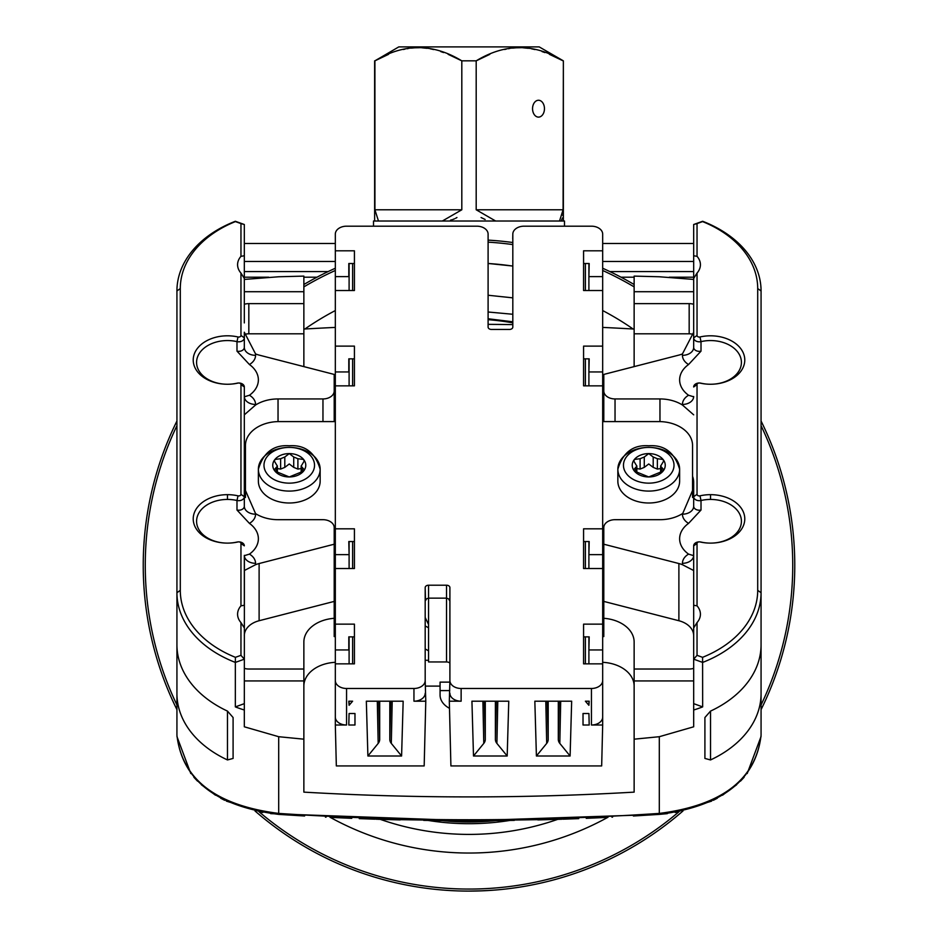 <?xml version="1.0" encoding="UTF-8"?>
<svg xmlns="http://www.w3.org/2000/svg" width="938" height="938" viewBox="0 0 938 938"><rect width="100%" height="100%" fill="white"/><g stroke="black" fill="none" stroke-linecap="round" stroke-linejoin="round"><path stroke-width="1.41" d="M480.315 821.77L495.78 820.609A256.684 256.684 0 0 1 442.22 820.609L457.685 821.77M491.125 240.304L493.998 240.515M495.674 240.644L488.663 240.151A325.767 325.767 0 0 1 512.383 242.461A325.767 325.767 0 0 0 488.663 240.151M465.705 891.088L469 891.1A325.767 325.767 0 0 0 683.005 810.948A325.767 325.767 0 0 1 469 891.1L476.398 891.018M486.588 890.619L495.674 890.01M493.974 890.139L492.849 890.221M491.782 890.303L490.937 890.361M794.767 563.515L794.767 562.835M794.732 559.857L794.685 558.04M794.31 548.003L793.818 540.394M793.911 541.66L793.982 542.703M794.04 543.489L794.087 544.298M794.146 545.06L794.31 547.98M794.756 568.991L794.767 567.83M794.732 570.796L794.697 572.227M794.31 582.65L793.677 592.007L794.31 582.674M794.685 572.649L794.721 570.832M462.305 891.03L463.524 891.053M446.875 890.35L444.002 890.139M442.326 890.01L451.647 890.643M143.233 567.138L143.244 568.967M143.268 570.796L143.315 572.614M143.854 585.593L144.323 592.007M144.089 589.005L144.018 587.962M143.244 568.991L143.233 567.83M143.268 559.857L143.315 558.04M143.69 548.003L144.323 538.658L143.69 547.98M143.315 558.004L143.28 559.822M467.194 891.1L469 891.1A325.767 325.767 0 0 1 254.995 810.948A325.767 325.767 0 0 0 469 891.1L484.055 890.748M176.93 709.62A325.767 325.767 0 0 1 176.93 421.033A325.767 325.767 0 0 0 176.93 709.62M303.865 284.507A325.767 325.767 0 0 1 335.323 268.245A325.767 325.767 0 0 0 303.865 284.507M602.677 268.245A325.767 325.767 0 0 1 634.135 284.507A325.767 325.767 0 0 0 602.677 268.245M761.07 421.033A325.767 325.767 0 0 1 761.07 709.62A325.767 325.767 0 0 0 761.07 421.033M509.873 820.445A258.372 258.372 0 0 1 428.127 820.445M505.688 820.504A56.163 56.163 0 0 1 504.867 821.196M433.133 821.196A56.163 56.163 0 0 1 432.312 820.504M491.465 890.326L479.564 890.924M477.759 890.983L476.598 891.006M490.281 240.245L490.891 240.292M461.731 891.018L460.019 890.971M458.178 890.924L456.818 890.877M447.719 890.408L447.109 890.361M453.875 890.748L454.59 890.783M460.241 890.983L461.402 891.006M602.677 243.481L693.674 243.481M335.323 243.481L244.326 243.481M602.677 261.456L693.674 261.456M335.323 261.456L244.326 261.456M328.159 271.574L244.326 271.574M609.841 271.574L693.674 271.574M620.991 277.191L634.135 277.191M669.31 277.191L693.674 277.191M244.326 277.191L268.69 277.191M303.865 277.191L317.009 277.191M428.56 624.509L425.184 617.485M561.545 220.137L562.495 217.933M562.859 215.623L562.917 215.013M562.999 213.747L563.058 212.023M563.093 209.889L563.363 60.841L539.209 46.9L398.791 46.9L374.907 60.841C403.879 43.254 432.84 43.254 461.813 60.841L448.13 54.322M481.053 217.522L485.122 219.469M373.512 226.187L373.512 221.016L564.488 221.016L564.488 226.187M450.533 220.137L451.87 219.785M452.855 219.469L454.578 218.788M455.634 218.284L456.947 217.522M443.604 52.563L440.754 51.578M433.696 49.562L431.527 49.081M431.175 49.011L430.39 48.858M426.989 48.307L422.03 47.815M419.274 47.721L415.006 47.803M414.76 47.815L411.36 48.108M408.218 48.53L407.139 48.717M404.97 49.128L403.41 49.48M388.531 54.345L374.907 60.841L374.93 211.507M378.483 221.016L374.907 209.784L461.813 209.784L461.813 60.841L476.187 60.841C505.16 43.254 534.121 43.254 563.093 60.841L549.398 54.322M544.884 52.563L542.035 51.578M534.977 49.562L532.796 49.081M532.456 49.011L531.67 48.858M528.258 48.307L523.31 47.815M520.543 47.721L516.287 47.803M516.041 47.815L512.64 48.108M509.486 48.53L508.419 48.717M506.25 49.128L504.679 49.48M489.812 54.345L476.187 60.841L476.187 209.784L563.093 209.784L559.517 221.016M495.639 221.016L476.187 209.784M461.813 209.784L442.361 221.016M532.55 108.679A8.43 5.956 90 0 0 538.506 117.109A8.43 5.956 90 0 0 544.462 108.679A8.43 5.956 90 0 0 538.506 100.26A8.43 5.956 90 0 0 532.55 108.679M449.724 690.579L440.074 690.579M389.809 701.19L389.809 739.425A11.233 7.938 0 0 0 391.31 743.4L401.593 756.005L403.164 701.19L366.336 701.19L367.895 756.005L378.19 743.4A11.233 7.938 0 0 0 379.691 739.425L379.691 701.19M495.393 701.19L495.393 739.425A11.233 7.938 0 0 0 496.906 743.4L507.188 756.005L508.759 701.19L471.931 701.19L473.491 756.005L483.785 743.4A11.233 7.938 0 0 0 485.286 739.425L485.286 701.19M558.309 701.19L558.309 739.425A11.233 7.938 0 0 0 559.81 743.4L570.105 756.005L571.664 701.19L534.836 701.19L536.407 756.005L546.69 743.4A11.233 7.938 0 0 0 548.191 739.425L548.191 701.19M335.323 689.676L335.323 568.534L354.423 568.534L354.423 528.821L335.323 528.821L335.323 385.846L354.423 385.846L354.423 346.122L335.323 346.122L335.323 290.522L354.423 290.522L354.423 250.809L335.323 250.809L335.323 234.125A11.233 7.938 180 0 1 346.556 226.187L476.867 226.187A11.233 7.938 180 0 1 488.1 234.125L488.1 327.057A3.365 2.38 0 0 0 491.465 329.449L509.44 329.449A3.365 2.38 0 0 0 512.816 327.057L512.816 234.125A11.233 7.938 180 0 1 524.049 226.187L591.444 226.187A11.233 7.938 180 0 1 602.677 234.125L602.677 250.809L583.577 250.809L583.577 290.522L583.577 263.519L589.193 263.519L588.9 276.616M512.723 238.885L512.816 234.125M583.026 713.501L588.923 713.501L589.193 725.015L583.026 725.015L583.026 713.501L583.026 725.015M588.9 705.294L589.193 701.19L585.394 701.19L588.9 705.294L588.9 701.19M585.394 663.858L585.394 636.855L589.193 636.855L588.9 649.952M588.9 554.639L589.193 541.531L583.577 541.531L583.577 568.534L583.577 528.821L602.677 528.821L602.677 554.639L589.193 554.639M585.394 385.846L585.394 358.832L589.193 358.832L588.9 371.94M583.577 290.522L602.677 290.522L602.677 276.616L589.193 276.616M602.677 250.809L602.677 276.616M585.394 290.522L585.394 263.519M585.394 568.534L585.394 541.531M588.9 663.858L588.9 636.855M588.9 568.534L588.9 541.531M588.9 385.846L588.9 358.832M588.9 290.522L588.9 263.519M583.577 568.534L602.677 568.534L602.677 624.145L583.577 624.145L583.577 663.858L602.677 663.858L602.677 725.015L601.668 765.924L450.908 765.924L449.314 701.19L461.133 701.19A11.233 7.938 180 0 1 449.9 693.252M602.677 680.542A11.233 7.938 180 0 1 591.444 688.48L461.133 688.48A11.233 7.938 180 0 1 449.9 680.542L449.9 587.598A3.365 2.38 0 0 0 446.535 585.218L428.56 585.218A3.365 2.38 0 0 0 425.184 587.598L425.184 680.542A11.233 7.938 180 0 1 413.951 688.48L346.556 688.48A11.233 7.938 180 0 1 335.323 680.542L335.323 663.858L354.423 663.858L354.423 636.855L352.606 636.855L352.606 663.858M602.677 725.015L591.444 725.015A11.233 7.938 180 0 0 602.677 717.078M507.188 756.005L473.491 756.005M570.105 756.005L536.407 756.005M449.314 701.19L449.9 680.542M425.184 693.241L425.184 693.252A11.233 7.938 180 0 1 413.951 701.19L425.782 701.19L424.175 765.924L336.332 765.924L335.323 725.015L346.556 725.015A11.233 7.938 180 0 1 335.323 717.078L335.323 680.542M348.807 725.015L349.077 713.501L354.974 713.501L354.974 725.015L348.807 725.015M401.593 756.005L367.895 756.005M352.606 701.19L349.1 705.294L348.807 701.19L352.606 701.19M425.184 680.542L425.782 701.19M354.974 713.501L354.974 725.015M349.1 649.952L335.323 649.952M352.606 636.855L348.807 636.855L348.807 649.952M335.323 624.145L354.423 624.145L354.423 663.858M602.677 290.522L602.677 346.122L583.577 346.122L583.577 385.846L602.677 385.846L602.677 528.821M349.1 554.639L348.807 541.531L354.423 541.531L354.423 568.534M352.606 541.531L352.606 568.534M335.323 250.809L335.323 276.616L349.1 276.616M335.323 290.522L335.323 276.616M335.323 346.122L335.323 371.94L348.807 371.94L348.807 358.832L352.606 358.832L352.606 385.846M335.323 385.846L335.323 371.94M335.323 528.821L335.323 554.639L348.807 554.639M335.323 568.534L335.323 554.639M335.323 725.015L335.323 717.078M446.535 661.947L428.56 661.947L428.56 598.139L446.535 598.139L446.535 661.947A4.385 3.095 180 0 1 449.9 663.072M425.184 660.282L428.56 660.282M335.323 662.322A33.698 23.825 0 0 0 303.865 686.1M335.323 636.503A33.698 23.825 0 0 0 334.198 636.574L334.198 618.306A33.698 23.825 0 0 0 303.865 642.014L303.865 792.129A2022.035 1429.793 180 0 0 634.135 792.129L634.135 739.179L659.308 736.705L659.308 813.41A2022.035 1429.793 180 0 1 469 819.753L469 820.738L376.126 819.226M449.877 682.125L440.074 682.125L440.074 686.1L425.289 686.1M602.677 636.503A33.698 23.825 180 0 1 603.802 636.574L603.802 618.306A33.698 23.825 180 0 1 634.135 642.014L634.135 739.179M602.677 662.322A33.698 23.825 180 0 1 634.135 686.1M602.677 598.667A50.546 35.75 0 0 0 603.802 597.729M602.677 689.676L602.677 649.952L589.193 649.952M602.677 624.145L602.677 649.952M602.677 568.534L602.677 554.639M602.677 385.846L602.677 371.94L589.193 371.94M602.677 346.122L602.677 371.94M602.677 421.584L658.851 421.584A33.698 23.825 0 0 1 692.549 445.421L692.549 497.48M692.549 476.246A33.698 23.825 180 0 1 693.674 482.355L693.674 496.706A5.616 3.975 0 0 0 701.014 500.493A30.895 21.844 180 0 1 741.419 521.27A30.895 21.844 180 0 1 710.523 543.114A30.895 21.844 180 0 1 701.014 542.058A5.616 3.975 0 0 0 699.291 541.871L699.291 541.871A5.616 3.975 0 0 0 693.674 545.834L693.674 605.245L697.04 605.842A22.465 15.887 0 0 1 700.416 614.214A22.465 15.887 0 0 1 697.04 622.586L697.04 655.334L702.585 657.327A108.96 77.045 180 0 0 757.705 590.342L757.705 288.576A108.96 77.045 0 0 0 702.585 221.591L697.04 223.584L697.04 256.332A22.465 15.887 180 0 1 700.416 264.704A22.465 15.887 180 0 1 697.04 273.075L693.674 278.434L693.674 318.85M697.04 384.592L693.674 386.972A5.616 3.975 180 0 1 699.291 382.997A2.251 1.583 180 0 0 697.04 384.592L697.04 494.326L693.674 496.706L693.674 506.239L693.674 487.912L682.442 514.188A11.233 7.938 180 0 0 693.674 506.239L693.674 482.355M602.677 553.443L603.802 553.443M602.677 570.222L603.802 570.222M602.677 540.734L603.802 540.734M648.733 503.003A30.895 21.844 180 0 1 617.849 481.159L617.849 469.246A30.895 21.844 180 0 1 648.733 447.403A30.895 21.844 180 0 1 679.628 469.246A30.895 21.844 180 0 1 648.733 491.09A30.895 21.844 180 0 1 617.849 469.246C622.809 452.491 633.103 444.659 648.733 445.761C664.374 444.659 674.668 452.491 679.628 469.246L679.628 481.159A30.895 21.844 180 0 1 648.733 503.003M644.277 457.005L640.103 458.717L634.44 459.432L633.83 461.097L636.843 466.151L633.83 469.621L634.44 471.111L648.733 476.95L663.037 471.111L663.635 469.621L660.622 466.151L663.635 461.097L663.037 459.432L657.374 458.717L653.2 457.005L648.733 453.593A16.509 11.678 180 0 1 663.037 459.432A16.509 11.678 180 0 1 663.037 471.111A16.509 11.678 180 0 1 648.733 476.95A16.509 11.678 180 0 1 634.44 471.111A16.509 11.678 180 0 1 634.44 459.432A16.509 11.678 180 0 1 648.733 453.593L644.277 457.005L644.277 467.382L648.733 463.97L653.2 467.382L657.374 469.082L660.622 468.554M640.103 458.717L640.103 469.082L636.843 468.554M640.103 469.082L644.277 467.382M693.674 332.228L693.674 347.377L693.674 332.228L682.442 353.931A22.465 15.887 0 0 1 678.889 355.092L603.802 374.426L603.802 421.584M428.56 627.862A34.823 24.623 0 0 0 425.184 625.963M334.198 411.759A49.433 34.952 180 0 1 335.323 410.141M303.865 329.062A2022.035 1429.793 180 0 1 335.323 327.409M488.1 324.349A2022.035 1429.793 180 0 1 512.816 324.618M602.677 327.409A2022.035 1429.793 180 0 1 634.135 329.062M603.802 411.759A49.433 34.952 0 0 0 602.677 410.141M334.198 414.139A49.433 34.952 180 0 1 335.323 412.521M335.323 598.667A50.546 35.75 180 0 1 334.198 597.729M390.642 701.19L389.962 728.31L389.962 701.19M485.134 701.19L485.134 728.31L484.454 701.19M378.858 701.19L379.538 728.31L379.538 701.19M488.1 234.125L488.1 238.885M352.606 290.522L352.606 263.519L348.807 263.519L348.807 276.616M349.1 263.519L349.1 290.522M349.1 358.832L349.1 385.846M349.1 541.531L349.1 568.534M349.1 636.855L349.1 663.858M349.1 701.19L349.1 705.294M352.606 263.519L354.423 263.519L354.423 290.522M352.606 358.832L354.423 358.832L354.423 385.846M559.142 701.19L558.462 728.31L558.462 701.19M547.358 701.19L548.038 728.31L548.038 701.19M496.237 701.19L495.557 728.31L495.557 701.19M334.198 618.306L334.198 527.625A11.233 7.938 180 0 0 322.965 519.687L278.035 519.687A33.698 23.825 0 0 1 255.558 513.614L244.326 487.912L244.326 506.239L244.326 386.972L244.326 496.706A5.616 3.975 180 0 1 236.986 500.493A30.895 21.844 0 0 0 196.581 521.27A30.895 21.844 0 0 0 227.477 543.114A34.26 24.224 0 0 0 238.018 541.941A2.251 1.583 180 0 1 238.709 541.871A2.251 1.583 180 0 1 240.96 543.454L240.96 605.842L244.326 605.245L244.326 570.527L255.558 564.711A22.465 15.887 0 0 1 259.111 563.539L334.198 544.216M244.326 635.659A22.465 15.887 180 0 1 259.111 620.733L259.111 563.539M334.198 601.41L259.111 620.733M278.692 736.705L278.692 813.41C216.045 805.414 182.124 779.384 176.93 735.31L176.93 693.604A112.337 79.437 0 0 0 227.477 759.944L233.093 758.432L233.093 717.523L227.477 711.098A112.337 79.437 0 0 1 176.93 644.758L176.93 592.734A112.337 79.437 0 0 0 235.344 662.416L235.344 706.9A112.337 79.437 0 0 0 244.326 710.007L244.326 726.798L278.692 736.705L303.865 739.179M176.93 735.31C182.148 779.982 216.068 806.34 278.692 814.395L278.692 813.41A2022.035 1429.793 0 0 0 469 819.753M449.49 708.307A23.356 16.509 180 0 1 440.074 695.058L440.074 686.1M176.93 693.604L176.93 391.838M270.648 813.645L469 820.738L379.245 819.331M710.523 759.944L704.907 758.432L704.907 717.523L710.523 711.098L710.523 759.944A112.337 79.437 180 0 0 761.07 693.604L761.07 735.31C755.852 779.982 721.932 806.34 659.308 814.395L469 820.738L558.755 819.331M761.07 735.31C755.876 779.384 721.955 805.414 659.308 813.41L659.308 814.395L633.396 816.001M697.04 622.586L693.674 627.944L693.674 659.18L702.656 662.416A112.337 79.437 180 0 0 761.07 592.734L761.07 644.758A112.337 79.437 180 0 1 710.523 711.098M702.585 657.327L702.656 706.9A112.337 79.437 180 0 1 693.674 710.007L693.674 726.798L659.308 736.705M634.135 680.941L693.674 680.941M603.802 618.306L603.802 601.41L678.889 620.733L678.889 563.539A22.465 15.887 180 0 1 682.442 564.711L693.674 570.527L693.674 627.944M693.674 635.659A22.465 15.887 0 0 0 678.889 620.733M603.802 601.41L603.802 527.625A11.233 7.938 0 0 1 615.035 519.687L659.965 519.687A33.698 23.825 180 0 0 682.442 513.614M693.674 414.831L682.442 405.017A33.698 23.825 0 0 0 659.965 398.943L615.035 398.943A11.233 7.938 180 0 1 603.802 391.005M693.663 396.797L688.574 395.25A30.895 21.844 180 0 1 679.628 379.89A30.895 21.844 180 0 1 688.574 364.519L701.014 351.152L701.014 341.62A5.616 3.975 180 0 1 693.674 337.844L693.674 278.434M693.592 334.456A11.233 7.938 180 0 0 689.172 333.811L634.135 333.811L634.135 366.617M634.135 333.811L634.135 276.112L659.308 276.769L693.674 279.43M244.326 279.43L278.692 276.769L303.865 276.112L303.865 291.718L244.326 291.718M180.295 590.342L176.93 592.734L176.93 290.956A112.337 79.437 180 0 1 235.344 221.274L235.415 221.591A108.96 77.045 180 0 0 180.295 288.576L180.295 590.342A108.96 77.045 0 0 0 235.415 657.327L240.96 655.334L240.96 622.586A22.465 15.887 180 0 1 237.584 614.214A22.465 15.887 180 0 1 240.96 605.842M303.865 333.811L248.828 333.811L248.828 303.631L303.865 303.631L303.865 366.617M303.865 303.631L303.865 291.718M248.828 333.811A11.233 7.938 0 0 0 244.408 334.456M334.198 421.584L334.198 374.426L259.111 355.092A22.465 15.887 180 0 1 255.558 353.931L244.326 332.228L244.326 347.377L244.326 332.228M245.451 476.246A33.698 23.825 0 0 0 244.326 482.355M335.323 553.443L334.198 553.443M334.198 570.222L335.323 570.222M334.198 540.734L335.323 540.734M245.451 497.48L245.451 445.421A33.698 23.825 0 0 1 279.149 421.584L335.323 421.584M289.267 503.003A30.895 21.844 180 0 1 258.372 481.159L258.372 469.246A30.895 21.844 180 0 1 289.267 447.403A30.895 21.844 180 0 1 320.151 469.246A30.895 21.844 180 0 1 289.267 491.09A30.895 21.844 180 0 1 258.372 469.246C263.332 452.491 273.626 444.659 289.267 445.761C304.897 444.659 315.191 452.491 320.151 469.246L320.151 481.159A30.895 21.844 180 0 1 289.267 503.003M284.8 457.005L280.626 458.717L274.963 459.432L274.365 461.097L277.378 466.151L274.365 469.621L274.963 471.111L289.267 476.95L303.56 471.111L304.17 469.621L301.157 466.151L304.17 461.097L303.56 459.432L297.897 458.717L293.723 457.005L289.267 453.593A16.509 11.678 180 0 1 303.56 459.432A16.509 11.678 180 0 1 303.56 471.111A16.509 11.678 180 0 1 289.267 476.95A16.509 11.678 180 0 1 274.963 471.111A16.509 11.678 180 0 1 274.963 459.432A16.509 11.678 180 0 1 289.267 453.593L284.8 457.005L284.8 467.382L289.267 463.97L293.723 467.382L297.897 469.082L301.157 468.554M280.626 458.717L280.626 469.082L277.378 468.554M280.626 469.082L284.8 467.382M255.558 513.614L255.558 514.188A11.233 7.938 0 0 1 244.326 506.239A5.616 3.975 180 0 1 236.986 510.026L249.426 523.381A30.895 21.844 180 0 1 258.372 538.752A30.895 21.844 180 0 1 249.426 554.124L244.337 555.659M249.426 554.124A16.849 11.913 180 0 1 255.558 563.316A11.233 7.938 0 0 1 244.326 555.366L244.326 570.527M244.326 710.007L244.408 556.328M303.865 669.017L248.828 669.017A11.233 7.938 180 0 1 244.326 668.36M303.865 680.941L244.326 680.941M244.326 627.944L240.96 622.586M238.018 541.941L236.986 542.058A30.895 21.844 0 0 1 227.477 543.114A34.26 24.224 0 0 1 193.638 515.114A34.26 24.224 0 0 1 238.018 495.839A2.251 1.583 180 0 0 240.96 494.326L240.96 384.592A2.251 1.583 0 0 0 238.709 382.997A2.251 1.583 0 0 0 238.018 383.079A34.26 24.224 180 0 1 227.477 384.252A34.26 24.224 180 0 1 193.638 356.252A34.26 24.224 180 0 1 238.018 336.976A2.251 1.583 0 0 0 240.96 335.464L240.96 273.075L244.326 278.434L244.326 224.51L235.344 221.274M244.326 255.746L240.96 256.332L240.96 223.584L235.415 221.591M240.96 256.332A22.465 15.887 0 0 0 237.584 264.704A22.465 15.887 0 0 0 240.96 273.075M244.326 506.239L244.326 496.706L240.96 494.326M236.986 542.058A5.616 3.975 180 0 1 238.709 541.871L238.709 541.871A5.616 3.975 180 0 1 244.326 545.834L240.96 543.454M240.96 655.334L244.326 659.18L235.344 662.416L235.415 657.327M235.344 706.9L244.326 703.652M244.326 224.51L240.96 223.584M244.326 322.918L244.326 278.434L244.326 322.918M248.828 303.631A11.233 7.938 0 0 0 244.326 304.287M322.965 421.584L322.965 398.943A11.233 7.938 0 0 0 334.198 391.005M322.965 398.943L278.035 398.943A33.698 23.825 180 0 0 255.558 405.017L244.326 414.831M244.337 396.797L249.426 395.25A30.895 21.844 0 0 0 258.372 379.89A30.895 21.844 0 0 0 249.426 364.519L236.986 351.152A5.616 3.975 0 0 0 244.326 347.377A11.233 7.938 0 0 0 255.558 355.326L255.558 353.931M240.96 384.592L244.326 386.972A5.616 3.975 0 0 0 238.709 382.997A5.616 3.975 0 0 0 236.986 383.196A30.895 21.844 180 0 1 227.477 384.252A30.895 21.844 180 0 1 196.581 362.408A30.895 21.844 180 0 1 236.986 341.62A5.616 3.975 0 0 0 244.326 337.844L240.96 335.464M757.705 590.342L761.07 592.734L761.07 290.956A112.337 79.437 0 0 0 702.656 221.274L702.585 221.591M761.07 391.838L761.07 693.604M693.674 506.239A5.616 3.975 0 0 0 701.014 510.026L688.574 523.381A30.895 21.844 0 0 0 679.628 538.752A30.895 21.844 0 0 0 688.574 554.124L693.663 555.659M603.802 544.216L678.889 563.539M688.574 554.124A16.849 11.913 0 0 0 682.442 563.316A11.233 7.938 180 0 0 693.674 555.366L693.674 570.527M693.592 556.328L693.674 545.834L697.04 543.454L697.04 605.842M699.983 383.079L701.014 383.196A5.616 3.975 180 0 0 699.291 382.997A2.251 1.583 180 0 1 699.983 383.079A34.26 24.224 0 0 0 710.523 384.252A34.26 24.224 0 0 0 744.362 356.252A34.26 24.224 0 0 0 699.983 336.976A2.251 1.583 180 0 1 697.04 335.464L697.04 273.075M697.04 494.326A2.251 1.583 0 0 0 699.983 495.839A34.26 24.224 180 0 1 744.362 515.114A34.26 24.224 180 0 1 710.523 543.114A34.26 24.224 180 0 1 699.983 541.941A2.251 1.583 0 0 0 699.291 541.871A2.251 1.583 0 0 0 697.04 543.454M701.014 383.196A30.895 21.844 0 0 0 710.523 384.252A30.895 21.844 0 0 0 741.419 362.408A30.895 21.844 0 0 0 701.014 341.62L699.983 336.976M693.674 322.918L693.674 347.377L693.674 337.844L697.04 335.464M689.172 333.811L689.172 303.631A11.233 7.938 180 0 1 693.674 304.287M634.135 291.718L693.674 291.718M689.172 303.631L634.135 303.631M693.674 300.23L693.674 224.51L697.04 223.584M693.674 255.746L697.04 256.332M693.674 224.51L702.656 221.274M702.656 706.9L693.674 703.652L693.674 659.18L697.04 655.334M693.674 710.007L693.674 703.652M693.674 668.36A11.233 7.938 0 0 1 689.172 669.017L634.135 669.017M176.942 736.494L190.789 773.533M193.896 777.285L197.519 781.143M201.342 784.743L215.47 795.201M220.653 798.203L224.651 800.29M226.375 801.122L262.757 812.496M278.692 814.395L304.604 816.001M325.416 817.127L326.061 817.162M330.035 817.361L351.762 818.335M359.254 818.628L375.048 819.191M378.002 819.284L400.139 819.906M423.695 820.375L445.327 820.644M607.965 817.361L586.238 818.335M578.746 818.628L562.952 819.191M559.998 819.284L537.861 819.906M514.305 820.375L492.673 820.644M611.939 817.162L612.584 817.127M469 820.738L561.874 819.226M761.058 736.494L747.211 773.533M744.104 777.285L740.481 781.143M736.658 784.743L722.53 795.201M717.347 798.203L713.349 800.29M711.625 801.122L675.243 812.496M667.352 813.645L659.308 814.395M603.802 414.139A49.433 34.952 0 0 0 602.677 412.521M512.816 321.793L488.1 318.756M425.184 649.002A34.823 24.623 180 0 1 428.56 650.89M585.394 636.855L583.577 636.855L583.577 663.858M585.394 358.832L583.577 358.832L583.577 385.846M425.782 600.32A2.779 1.97 180 0 1 428.56 598.35M425.184 587.598L425.489 600.308M446.535 598.35A2.779 1.97 180 0 1 449.314 600.32M449.9 587.598L449.9 614.918M512.816 297.85L488.1 295.247M512.816 314.265L488.1 312.002M678.866 811.827A323.739 323.739 0 0 1 259.134 811.827M176.93 704.966A323.739 323.739 0 0 1 176.93 425.688M303.865 286.876A323.739 323.739 0 0 1 335.323 270.484M488.546 242.18A323.739 323.739 0 0 1 512.511 244.537M602.677 270.484A323.739 323.739 0 0 1 634.135 286.876M761.07 425.688A323.739 323.739 0 0 1 761.07 704.966M602.677 310.56A287.708 287.708 0 0 1 633.091 328.992M607.765 817.361A287.708 287.708 0 0 1 330.235 817.361M557.735 819.355A269.089 269.089 0 0 1 380.265 819.355M304.909 328.992A287.708 287.708 0 0 1 335.323 310.56M461.133 688.48L461.133 701.19M591.444 688.48L591.444 725.015M346.556 688.48L346.556 725.015M413.951 688.48L413.951 701.19M648.733 447.403A25.279 17.869 180 0 1 674.012 465.271A25.279 17.869 180 0 1 648.733 483.152A25.279 17.869 180 0 1 623.465 465.271A25.279 17.869 180 0 1 648.733 447.403M657.374 458.717L657.374 469.082M661.829 467.581L661.829 472.119M653.2 457.005L653.2 467.382M635.636 467.581L635.636 472.119M390.747 701.19L389.809 739.425M392.201 701.19L391.31 743.4M484.348 701.19L485.286 739.425M482.894 701.19L483.785 743.4M377.299 701.19L378.19 743.4M378.753 701.19L379.691 739.425M559.247 701.19L558.309 739.425M560.701 701.19L559.81 743.4M545.799 701.19L546.69 743.4M547.253 701.19L548.191 739.425M496.343 701.19L495.393 739.425M497.797 701.19L496.906 743.4M659.965 421.596L659.965 398.943M615.035 421.584L615.035 398.943M688.574 364.519A16.849 11.913 180 0 1 682.442 355.326L682.442 353.931M682.442 405.017L682.442 404.442A16.849 11.913 180 0 1 688.574 395.25M682.442 355.326A11.233 7.938 180 0 0 693.674 347.377A5.616 3.975 180 0 0 701.014 351.152M289.267 447.403A25.279 17.869 180 0 1 314.535 465.271A25.279 17.869 180 0 1 289.267 483.152A25.279 17.869 180 0 1 263.988 465.271A25.279 17.869 180 0 1 289.267 447.403M297.897 458.717L297.897 469.082M302.364 467.581L302.364 472.119M293.723 457.005L293.723 467.382M276.171 467.581L276.171 472.119M255.558 563.316L255.558 564.711M255.558 514.188A16.849 11.913 180 0 1 249.426 523.381M236.986 510.026L236.986 500.493L238.018 495.839M227.477 494.666L227.477 499.426M176.93 290.956L180.295 288.576M255.558 405.017L255.558 404.442A16.849 11.913 0 0 0 249.426 395.25M249.426 364.519A16.849 11.913 0 0 0 255.558 355.326M236.986 351.152L236.986 341.62L238.018 336.976M255.558 404.442A11.233 7.938 0 0 1 244.326 396.504L244.408 397.466M278.035 421.596L278.035 398.943M238.018 383.079L236.986 383.196M227.477 711.098L227.477 759.944M701.014 510.026L701.014 500.493L699.983 495.839M682.442 563.316L682.442 564.711M682.442 514.188A16.849 11.913 0 0 0 688.574 523.381M710.523 494.666L710.523 499.426M761.07 290.956L757.705 288.576M693.592 397.466L693.674 396.504A11.233 7.938 180 0 1 682.442 404.442M699.983 541.941L701.014 542.058M488.1 319.682A246.389 246.389 0 0 1 512.816 322.86M428.56 585.218L428.56 598.139M446.535 585.218L446.535 598.139M512.816 266.087A302.435 302.435 0 0 0 488.1 263.496M454.953 821.629L465.858 821.993M374.637 221.016L374.637 60.841M563.363 221.016L563.363 60.841M660.622 472.682L660.622 465.881M636.843 472.682L636.843 465.881M301.157 472.682L301.157 465.881M277.378 472.682L277.378 465.881M512.816 266.04L488.1 263.461"/></g></svg>
